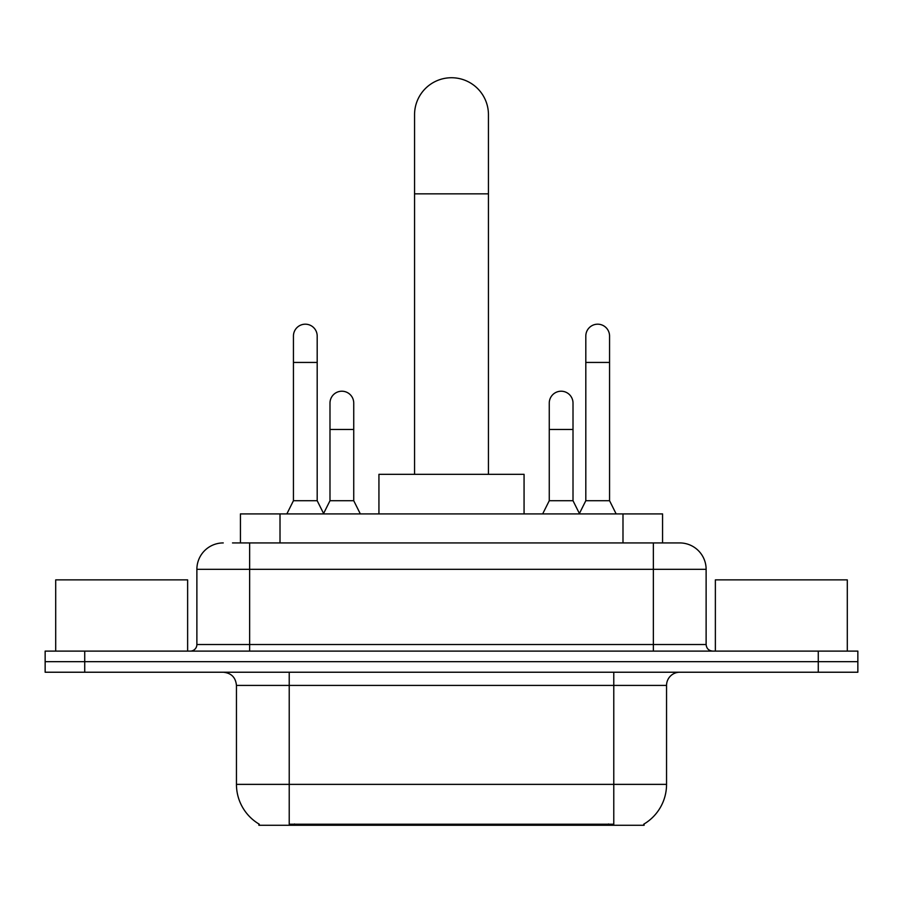 <?xml version="1.0" encoding="UTF-8"?>
<svg xmlns="http://www.w3.org/2000/svg" width="903" height="903" viewBox="0 0 903 903"><rect width="100%" height="100%" fill="white"/><g stroke="black" fill="none" stroke-linecap="round" stroke-linejoin="round"><path stroke-width="1.35" d="M240.435 542.929L240.435 513.909L662.565 513.909L662.565 542.929M644.121 823.965L644.121 825.263L258.879 825.263L258.879 823.965M259.274 824.202A46.177 46.177 0 0 1 236.451 784.368L289.22 784.368L289.22 824.202L613.78 824.202L613.78 784.368L666.549 784.368L666.549 685.411A13.195 13.195 0 0 1 679.745 672.227M236.451 784.368L236.451 685.411C235.672 677.397 231.27 673.006 223.255 672.227M643.726 824.202A46.177 46.177 0 0 0 666.549 784.368M84.724 651.108L857.85 651.108L857.85 661.662L45.15 661.662L45.15 672.227L84.724 672.227L84.724 661.662L45.15 661.662L45.15 651.108L84.724 651.108L84.724 661.662L857.85 661.662L857.85 672.227L84.724 672.227M233.098 542.929L679.745 542.929A26.39 26.39 0 0 1 706.123 569.319L706.123 644.516C706.518 648.523 708.72 650.724 712.727 651.108M232.5 542.929L249.646 542.929L249.646 569.319L196.877 569.319L196.877 644.516A6.592 6.592 0 0 1 190.273 651.108M223.255 542.929A26.39 26.39 0 0 0 196.877 569.319M706.123 569.319L653.354 569.319L653.354 542.929L679.745 542.929M187.632 651.108L187.632 579.873L55.704 579.873L55.704 651.108M847.296 651.108L847.296 579.873L715.368 579.873L715.368 651.108M414.556 474.323L414.556 114.681A36.944 36.944 0 0 1 451.5 77.737A36.944 36.944 0 0 1 488.444 114.681A36.944 36.944 0 0 0 451.5 77.737M488.444 474.323L488.444 114.681M524.067 513.909L524.067 474.323L378.933 474.323L378.933 513.909M286.849 513.909L293.441 500.714L317.19 500.714L323.793 513.909M317.19 500.714L317.19 336.063A11.874 11.874 0 0 0 305.316 324.188A11.874 11.874 0 0 1 306.061 324.211M293.441 500.714L293.441 362.442L317.19 362.442M293.441 362.442L293.441 336.063A11.874 11.874 0 0 1 305.316 324.188M579.207 513.909L585.81 500.714L609.559 500.714L616.151 513.909M609.559 500.714L609.559 336.063A11.874 11.874 0 0 0 597.684 324.188A11.874 11.874 0 0 1 598.429 324.211M585.81 500.714L585.81 362.442L609.559 362.442M585.81 362.442L585.81 336.063A11.874 11.874 0 0 1 597.684 324.188M323.59 513.514L329.99 500.714L353.739 500.714L360.331 513.909M353.739 500.714L353.739 403.077A11.874 11.874 0 0 0 342.609 391.236A11.874 11.874 0 0 1 353.739 403.077M329.99 500.714L329.99 429.467L353.739 429.467M329.99 429.467L329.99 403.077A11.874 11.874 0 0 1 342.609 391.236M542.669 513.909L549.261 500.714L573.01 500.714L579.41 513.514M573.01 500.714L573.01 403.077A11.874 11.874 0 0 0 561.88 391.236A11.874 11.874 0 0 1 573.01 403.077M549.261 500.714L549.261 429.467L573.01 429.467M549.261 429.467L549.261 403.077A11.874 11.874 0 0 1 561.88 391.236M608.498 825.263L608.498 823.965M294.502 825.263L294.502 823.965M280.009 542.929L280.009 513.909M622.991 542.929L622.991 513.909M613.78 672.227L613.78 685.411L236.451 685.411M666.549 685.411L613.78 685.411L613.78 784.368L289.22 784.368L289.22 672.227M818.276 672.227L818.276 651.108M249.646 651.108L249.646 644.516L706.123 644.516M196.877 644.516L249.646 644.516L249.646 569.319L653.354 569.319L653.354 651.108M414.556 193.84L488.444 193.84"/></g></svg>
